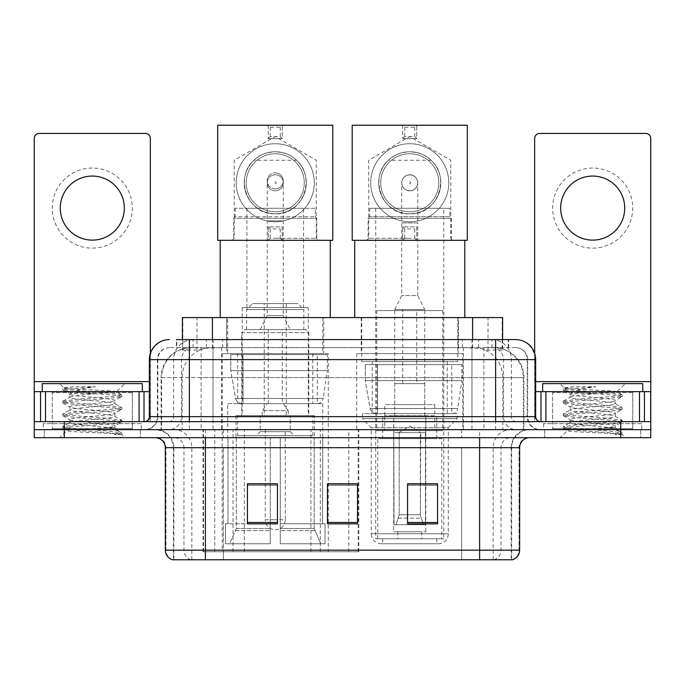 <?xml version="1.0" encoding="UTF-8"?>
<svg xmlns="http://www.w3.org/2000/svg" width="685" height="685" viewBox="0 0 685 685"><rect width="100%" height="100%" fill="white"/><g stroke="black" fill="none" stroke-linecap="round" stroke-linejoin="round"><path stroke-width="0.51" stroke-dasharray="3.42 2.57" d="M203.008 551.767L358.794 551.767L203.008 551.767L203.008 429.675L358.794 429.675L203.008 429.675M462.795 353.606L356.714 353.606L462.795 353.606L462.795 429.675L356.714 429.675L462.795 429.675M356.714 353.606L356.714 429.675M328.286 353.606L222.205 353.606L328.286 353.606L328.286 551.767L222.205 551.767L328.286 551.767M222.205 353.606L222.205 551.767M493.114 347.603L483.37 347.603L498.32 347.963C502.088 349.093 503.364 349.804 502.156 350.112L488.037 350.112L479.988 348.391L463.428 347.646L221.572 347.646L205.012 348.391L196.963 350.112L182.844 350.112L182.39 349.915L182.39 339.597M502.61 317.583L182.39 317.583M496.608 347.723A30.02 30.02 0 0 1 523.931 377.632L523.931 429.675L161.069 429.675L523.931 429.675M182.39 349.915C182.415 349.359 183.845 348.708 186.68 347.963L201.63 347.603L191.886 347.603M188.392 347.723A30.02 30.02 0 0 0 161.069 377.632L161.677 377.632L161.677 429.675M323.782 317.583L226.709 317.583L323.782 317.583L323.782 353.606L226.709 353.606L323.782 353.606M226.709 317.583L226.709 353.606M458.291 317.583L361.218 317.583L458.291 317.583L458.291 353.606L361.218 353.606L458.291 353.606M361.218 317.583L361.218 353.606M502.61 339.597L502.61 349.915L502.156 350.112L502.156 317.583M201.63 347.603L483.37 347.603M189.377 339.597L508.63 339.597L176.824 339.597L176.824 347.603L508.63 347.603L176.37 347.603L176.37 339.597L193.307 339.597A20.019 19.711 -90 0 0 173.596 359.616L173.596 416.66L149.347 416.66M515.642 347.603L169.358 347.603L515.642 347.603A12.013 12.013 0 0 1 527.647 359.616L527.647 416.66L173.596 416.66A5 4.932 90 0 1 168.673 421.66L540.662 421.66L168.673 421.66M149.347 359.616L527.647 359.616L157.353 359.616L157.833 359.616L157.833 416.66L157.353 416.66A13.006 13.006 0 0 1 144.338 429.675L540.662 429.675L144.338 429.675M632.735 391.64L552.667 391.64L632.735 391.64L632.735 421.66L552.667 421.66L632.735 421.66L632.735 429.675L552.667 429.675L632.735 429.675L632.735 423.664L552.667 423.664L632.735 423.664M552.667 391.64L552.667 423.664M132.333 391.64L52.265 391.64L132.333 391.64L132.333 421.66L52.265 421.66L132.333 421.66L132.333 429.675L52.265 429.675L132.333 429.675L132.333 423.664L52.265 423.664L132.333 423.664M52.265 391.64L52.265 423.664M620.73 437.681L34.25 437.681L34.25 421.66L150.34 421.66L150.34 381.631L150.34 421.66L34.25 421.66L650.75 421.66L650.75 429.675L620.73 429.675L650.75 429.675L650.75 437.681L620.73 437.681L620.73 429.675L64.27 429.675L620.73 429.675L620.73 421.66M34.25 429.675L64.27 429.675L34.25 429.675M471.974 339.597L471.974 359.616L535.045 359.616A20.019 19.711 90 0 0 515.334 339.597L193.307 339.597M176.37 347.603L176.824 347.603M140.339 429.675L140.339 437.681L44.26 437.681L140.339 437.681L44.26 437.681L140.339 437.681L140.339 429.675L44.26 429.675L44.26 437.681L44.26 429.675L140.339 429.675M640.74 429.675L640.74 437.681L544.661 437.681L640.74 437.681L544.661 437.681L640.74 437.681L640.74 429.675L544.661 429.675L544.661 437.681L544.661 429.675L640.74 429.675M141.333 423.664L43.258 423.664L141.333 423.664L141.333 429.675L43.258 429.675L141.333 429.675M43.258 423.664L43.258 429.675M641.742 423.664L543.667 423.664L641.742 423.664L641.742 429.675L543.667 429.675L641.742 429.675M543.667 423.664L543.667 429.675M511.147 559.773L479.611 559.773L511.635 559.773L511.147 559.773L511.147 447.682L511.635 447.682A18.015 18.015 0 0 1 529.651 429.675L155.349 429.675L529.651 429.675M173.365 559.773L205.389 559.773L173.365 559.773L173.365 447.682L519.641 447.682M479.611 437.681L155.349 437.681L479.611 437.681M172.56 559.773L512.44 559.773M552.667 429.675L632.735 429.675L552.667 429.675M52.265 429.675L132.333 429.675L52.265 429.675M437.578 522.458L437.578 483.815L437.578 523.845L407.549 523.845L407.549 484.021L407.549 523.845L437.578 523.845L437.578 484.209L437.578 523.845L437.578 485.408L407.549 485.408L407.549 523.845L407.549 483.815L437.578 483.815L407.549 483.815L437.578 483.815L437.578 522.458L407.549 522.458M277.451 522.458L277.451 483.815L277.451 523.845L247.422 523.845L247.422 484.021L247.422 523.845L277.451 523.845L277.451 484.209L277.451 523.845L277.451 485.408L247.422 485.408L247.422 523.845L247.422 483.815L277.451 483.815L247.422 483.815L277.451 483.815L277.451 522.458L247.422 522.458M357.51 522.458L357.51 483.815L357.51 523.845L327.49 523.845L327.49 484.021L327.49 523.845L357.51 523.845L357.51 484.209L357.51 523.845L357.51 485.408L327.49 485.408L327.49 523.845L327.49 483.815L357.51 483.815L327.49 483.815L357.51 483.815L357.51 522.458L327.49 522.458M205.389 429.675L205.389 559.773L479.611 559.773L479.611 447.682L173.365 447.682C172.295 436.747 166.292 430.737 155.349 429.675M357.51 485.408L357.51 484.209L357.51 485.408L327.49 485.408L327.49 523.845L357.51 523.845L357.51 485.408M277.451 485.408L277.451 484.209L277.451 485.408L247.422 485.408L247.422 523.845L277.451 523.845L277.451 485.408M437.578 485.408L437.578 484.209L437.578 485.408L407.549 485.408L407.549 523.845L437.578 523.845L437.578 485.408M357.51 484.021L327.49 484.021M277.451 484.021L247.422 484.021M437.578 484.021L407.549 484.021M133.327 429.675L51.264 429.675L133.327 429.675A1.002 1.002 0 0 1 132.333 428.673L52.265 428.673L132.333 428.673L132.333 392.642A1.002 1.002 0 0 1 133.327 391.64L51.264 391.64L133.327 391.64M51.264 429.675A1.002 1.002 0 0 0 52.265 428.673L52.265 392.642A1.002 1.002 0 0 0 51.264 391.64M142.334 391.64L42.256 391.64L142.334 391.64M107.117 427.671C93.237 428.682 66.514 429.683 66.762 430.591C64.219 432.012 120.834 433.305 121.75 434.547L107.048 432.535L77.551 430.42L62.986 428.519L66.753 427.243L107.048 424.066L121.605 422.157L114.917 425.916L114.917 427.671L107.117 427.671C112.229 427.046 114.832 426.464 114.917 425.916C116.296 423.801 68.294 421.677 69.682 419.562C68.294 417.448 116.296 415.324 114.917 413.209C116.296 411.094 68.294 408.971 69.682 406.856C68.294 404.741 116.296 402.609 114.917 400.494L114.917 403.671C116.296 401.556 68.294 399.432 69.682 397.317C71.874 396.118 81.198 394.894 97.638 393.644C109.009 393.062 115.337 392.496 116.613 391.948C119.036 390.493 62.926 389.157 63.953 387.916L59.672 383.634L124.927 383.634L59.672 383.634M121.75 434.547L114.386 434.547L121.605 432.851L107.048 430.951L66.753 427.774L62.797 426.712L77.551 424.597L117.846 421.412L121.793 420.359L107.048 418.235L66.753 415.059L62.797 414.005L77.551 411.882L117.846 408.705L121.605 407.429L107.048 405.529L66.753 402.352L62.797 401.29L77.551 399.175L117.846 395.998L121.793 394.937L116.544 391.777L124.927 383.634M121.605 422.157L117.846 420.89L77.551 417.713L62.986 415.804L66.753 414.528L107.048 411.351L121.605 409.45L114.917 413.209L114.917 416.386C116.296 414.271 68.294 412.147 69.682 410.032C68.294 407.917 116.296 405.785 114.917 403.671L121.605 407.429M121.605 409.45L117.846 408.174L77.551 404.998L62.797 402.883L66.753 401.821L107.048 398.644L121.605 396.743L114.917 400.494C116.296 398.379 68.294 396.255 69.682 394.14L69.682 397.317L62.986 401.076M121.605 396.743L117.846 395.468L77.551 392.291L62.986 390.382L69.93 394.432L70.418 393.644L97.638 393.644M114.386 434.547C118.077 433.382 119.378 432.218 118.291 431.045L109.626 427.671C97.621 426.079 68.5 424.366 69.682 422.739C68.294 420.624 116.296 418.501 114.917 416.386L121.605 420.145M62.986 403.097L69.93 407.138L69.682 410.032L62.986 413.783M109.626 427.671L114.917 427.671L118.291 431.045M62.986 415.804L69.93 419.845L69.682 422.739L62.986 426.498M121.793 433.066L121.793 434.547L124.927 437.681L59.672 437.681L124.927 437.681M62.986 428.519L66.822 430.745L59.672 437.681M73.74 386.76L64.013 387.77L62.986 388.369L73.74 386.76L95.506 386.76C81.001 388.763 72.636 391.058 70.418 393.644M42.256 383.634L142.334 383.634M121.605 394.723L107.048 392.822L66.753 389.637L62.986 388.369M62.986 390.382L66.753 389.114L95.506 386.76M92.295 168.056A40.03 40.03 0 0 0 52.265 208.094A40.03 40.03 0 0 0 92.295 248.124A40.03 40.03 0 0 0 132.333 208.094A40.03 40.03 0 0 0 92.295 168.056M92.295 240.118A32.024 32.024 0 0 1 60.271 208.094A32.024 32.024 0 0 1 92.295 176.062A32.024 32.024 0 0 1 124.319 208.094A32.024 32.024 0 0 1 92.295 240.118M52.265 421.66L132.333 421.66L52.265 421.66M34.25 421.66L34.25 138.439A5 5 0 0 1 39.251 133.429L145.34 133.429A5 5 0 0 1 150.34 138.439L150.34 381.631L34.25 381.631M150.34 353.366L150.34 381.631L149.347 381.631M149.347 391.64L34.25 391.64M315.28 208.291L235.212 208.291L315.28 208.291L315.28 216.794L316.778 218.301L233.713 218.301L233.713 240.315L316.778 240.315L233.713 240.315M235.212 208.291L235.212 216.794L315.28 216.794L235.212 216.794L233.713 218.301L316.778 218.301L316.778 240.315M303.566 208.291L246.925 208.291L303.566 208.291L303.566 307.574L246.925 307.574L303.566 307.574M246.925 208.291L246.925 307.574M308.276 307.574L242.216 307.574L308.276 307.574L308.276 415.658L242.216 415.658L308.276 415.658M242.216 307.574L242.216 415.658M314.475 415.658L236.017 415.658L314.475 415.658L314.475 437.681M314.158 528.486L314.158 437.681L314.158 528.486L320.811 543.762L280.251 543.762L325.033 543.762L280.251 543.762L280.251 523.751L325.033 523.751L280.251 523.751L280.251 543.762L325.033 543.762L325.033 523.751L322.524 523.751L322.781 437.681L322.524 523.751L325.033 523.751L325.033 543.762L320.811 543.762L314.158 528.486L280.251 528.486L280.251 543.762L280.251 437.681L280.251 528.486L314.158 528.486M270.241 437.681L280.251 437.681L270.241 437.681L270.241 523.751L227.968 523.751L270.241 523.751L270.241 437.681L270.241 528.486L270.241 437.681L280.251 437.681L280.251 523.751L280.251 437.681L270.241 437.681M236.334 437.681L236.334 528.486L229.68 543.762L270.241 543.762L270.241 528.486L270.241 543.762L225.459 543.762L270.241 543.762L270.241 523.751L270.241 543.762L225.459 543.762L225.459 523.751L270.241 523.751L225.459 523.751L227.968 523.751L227.968 437.681L227.968 523.751L225.459 523.751L225.459 543.762L229.68 543.762L236.334 528.486L236.334 437.681L227.711 437.681L236.334 437.681M236.017 415.658L236.017 437.681M227.711 403.653L322.781 403.653L227.711 403.653L227.711 437.681M322.781 403.653L322.781 437.681M237.712 353.606L312.78 353.606L237.712 353.606L237.712 403.653L312.78 403.653L237.712 403.653M312.78 353.606L312.78 403.653M227.711 317.583L322.781 317.583L227.711 317.583L227.711 353.606L322.781 353.606L227.711 353.606M322.781 317.583L322.781 353.606M330.29 240.315L220.202 240.315L330.29 240.315M330.29 317.583L220.202 317.583L330.29 317.583M322.524 437.681L314.158 437.681L322.524 437.681M308.772 415.658L241.719 415.658L241.719 332.593L308.772 332.593L241.719 332.593L244.725 329.588L305.767 329.588L308.772 332.593L308.772 415.658L241.719 415.658M237.618 435.677L312.874 435.677L237.618 435.677L237.618 415.658L312.874 415.658L237.618 415.658M312.874 435.677L312.874 415.658M303.866 329.588L246.626 329.588L303.866 329.588L303.866 309.577L246.626 309.577L303.866 309.577L297.864 303.566L252.628 303.566L297.864 303.566M246.626 329.588L246.626 309.577L252.628 303.566M290.26 429.675L260.231 429.675L290.26 429.675L290.26 415.658L260.231 415.658L290.26 415.658L290.26 431.67L260.231 431.67L256.233 435.677L294.259 435.677L256.233 435.677M260.231 429.675L260.231 415.658L260.231 431.67L290.26 431.67L294.259 435.677M264.239 303.566L286.253 303.566L264.239 303.566L264.239 415.658L286.253 415.658L264.239 415.658M286.253 303.566L286.253 415.658M305.767 329.588L244.725 329.588M275.242 188.872A8.006 8.006 0 0 1 267.236 180.866A8.006 8.006 0 0 1 275.242 172.86A8.006 8.006 0 0 0 267.236 180.866A8.006 8.006 0 0 0 275.242 188.872A8.006 8.006 0 0 0 283.256 180.866A8.006 8.006 0 0 1 275.242 188.872A8.006 8.006 0 0 0 283.256 180.866A8.006 8.006 0 0 0 275.242 172.86A8.006 8.006 0 0 1 283.256 180.866A8.006 8.006 0 0 1 275.242 188.872M288.257 415.658L262.235 415.658L288.257 415.658L288.257 410.657L262.235 410.657L288.257 410.657L283.256 403.653L267.236 403.653L283.256 403.653M262.235 415.658L262.235 410.657L267.236 403.653M282.254 403.653L268.237 403.653L282.254 403.653L282.254 329.588L268.237 329.588L282.254 329.588M268.237 403.653L268.237 329.588M260.231 329.588L267.236 315.579L267.236 220.904L283.256 220.904L283.256 315.579L267.236 315.579L283.256 315.579L290.26 329.588L260.231 329.588L290.26 329.588M265.241 429.675L265.241 519.744L275.242 519.744L265.241 519.744A10.01 10.01 0 0 0 275.242 529.753A10.01 10.01 0 0 0 285.251 519.744L275.242 519.744L285.251 519.744L285.251 429.675L265.241 429.675L285.251 429.675M260.231 415.658L290.26 415.658L260.231 415.658M327.284 354.607L230.768 354.607L327.284 354.607L327.284 370.619L230.768 370.619L230.768 354.607L230.768 370.619L235.589 398.507C236.779 401.949 239.262 403.662 243.038 403.653L317.283 403.653L243.047 403.653L243.047 354.607L243.038 403.653C239.279 403.671 236.796 401.958 235.589 398.507L230.768 370.619L327.284 370.619L323.234 398.507L235.589 398.507L323.234 398.507C322.498 401.675 320.52 403.388 317.292 403.653L317.283 354.607L243.047 354.607L317.283 354.607M275.242 221.803A39.028 39.028 0 0 0 314.278 182.767A39.028 39.028 0 0 0 275.242 143.739A39.028 39.028 0 0 1 314.278 182.767A39.028 39.028 0 0 1 275.242 221.803A39.028 39.028 0 0 1 236.214 182.767A39.028 39.028 0 0 1 275.242 143.739A39.028 39.028 0 0 0 236.214 182.767A39.028 39.028 0 0 0 275.242 221.803M275.242 240.315L318.277 240.315L275.242 240.315M275.242 238.311L316.282 238.311L275.242 238.311M296.588 160.256C291.724 155.204 284.617 152.37 275.242 151.745A31.022 31.022 0 0 0 244.22 182.767A31.022 31.022 0 0 0 275.242 213.797A31.022 31.022 0 0 0 306.272 182.767A31.022 31.022 0 0 0 275.242 151.745C265.908 152.353 258.793 155.187 253.904 160.256C234.047 177.329 247.388 215.304 275.242 213.797C303.164 215.33 316.393 177.218 296.588 160.256L253.904 160.256M275.242 181.731C276.62 182.424 276.62 183.118 275.242 183.811C273.872 183.118 273.872 182.424 275.242 181.731M282.254 125.227L217.702 125.227L217.702 240.315L268.237 240.315L268.237 226.906L282.254 226.906L282.254 240.315L282.254 226.906L268.237 226.906L268.237 240.315L332.79 240.315L332.79 125.227L282.254 125.227L280.251 127.222L270.241 127.222L268.237 125.227L268.237 138.635L282.254 138.635L282.254 125.227L282.254 138.635L280.251 136.632L270.241 136.632L268.237 138.635L282.254 138.635M268.237 125.227L268.237 138.635M270.241 127.222L270.241 136.632M280.251 127.222L280.251 136.632M268.237 240.315L270.241 238.311L280.251 238.311L282.254 240.315M280.251 238.311L280.251 228.91L282.254 226.906M270.241 238.311L270.241 228.91L280.251 228.91M268.237 226.906L270.241 228.91M283.256 182.767A8.006 8.006 0 0 1 275.242 190.781A8.006 8.006 0 0 1 267.236 182.767A8.006 8.006 0 0 1 275.242 174.761A8.006 8.006 0 0 1 283.256 182.767A8.006 8.006 0 0 1 275.242 190.781A8.006 8.006 0 0 1 267.236 182.767A8.006 8.006 0 0 1 275.242 174.761A8.006 8.006 0 0 1 283.256 182.767M314.278 182.767A39.028 39.028 0 0 0 275.242 143.739A39.028 39.028 0 0 0 236.214 182.767A39.028 39.028 0 0 1 275.242 143.739A39.028 39.028 0 0 1 314.278 182.767A39.028 39.028 0 0 1 275.242 221.803A39.028 39.028 0 0 1 236.214 182.767A39.028 39.028 0 0 0 275.242 221.803A39.028 39.028 0 0 0 314.278 182.767M304.268 182.767A29.027 29.027 0 0 0 275.242 153.748A29.027 29.027 0 0 0 246.223 182.767A29.027 29.027 0 0 1 275.242 153.748A29.027 29.027 0 0 1 304.268 182.767A29.027 29.027 0 0 1 275.242 211.793A29.027 29.027 0 0 1 246.223 182.767A29.027 29.027 0 0 1 275.242 153.748A29.027 29.027 0 0 1 304.268 182.767A29.027 29.027 0 0 1 275.242 211.793A29.027 29.027 0 0 1 246.223 182.767A29.027 29.027 0 0 0 275.242 211.793A29.027 29.027 0 0 0 304.268 182.767M306.272 182.767A31.022 31.022 0 0 0 275.242 151.745A31.022 31.022 0 0 0 244.22 182.767A31.022 31.022 0 0 0 275.242 213.797A31.022 31.022 0 0 0 306.272 182.767A31.022 31.022 0 0 0 275.242 151.745A31.022 31.022 0 0 0 244.22 182.767A31.022 31.022 0 0 0 275.242 213.797A31.022 31.022 0 0 0 306.272 182.767M381.228 543.762L438.28 543.762L381.228 543.762A10.01 10.01 0 0 1 371.227 533.752L448.29 533.752L371.227 533.752L371.227 427.671L362.416 418.663L457.092 418.663L362.416 418.663L362.416 413.654L457.092 413.654L362.416 413.654M438.28 543.762A10.01 10.01 0 0 0 448.29 533.752L448.29 427.671L371.227 427.671L448.29 427.671L457.092 418.663L457.092 413.654M436.773 538.761L382.735 538.761L436.773 538.761L436.773 543.762L382.735 543.762L436.773 543.762M382.735 538.761L382.735 543.762M369.72 208.291L369.72 216.7L368.119 218.301L451.389 218.301L449.788 216.7L369.72 216.7L449.788 216.7L449.788 208.291L369.72 208.291L449.788 208.291M368.119 240.315L451.389 240.315L451.389 218.301L368.119 218.301L368.119 240.315L451.389 240.315M464.798 240.315L354.71 240.315L464.798 240.315M464.798 317.583L354.71 317.583L464.798 317.583M361.714 317.583L457.794 317.583L361.714 317.583L361.714 361.611L457.794 361.611L361.714 361.611M457.794 317.583L457.794 361.611M372.22 361.611L447.288 361.611L372.22 361.611L372.22 413.654L447.288 413.654L372.22 413.654M447.288 361.611L447.288 413.654M443.786 208.291L375.731 208.291L443.786 208.291L443.786 538.761L375.731 538.761L443.786 538.761M375.731 208.291L375.731 538.761M441.782 538.761L377.726 538.761L441.782 538.761L441.782 438.674L377.726 438.674L441.782 438.674M377.726 538.761L377.726 438.674M421.763 531.757L397.745 531.757L421.763 531.757L421.763 538.761L397.745 538.761L421.763 538.761M397.745 531.757L397.745 538.761M382.735 438.674L436.773 438.674L382.735 438.674L382.735 416.66L436.773 416.66L382.735 416.66M436.773 438.674L436.773 416.66M393.738 531.757L425.77 531.757L393.738 531.757L393.738 416.66L425.77 416.66L393.738 416.66M425.77 531.757L425.77 416.66M376.724 310.57L442.784 310.57L376.724 310.57L376.724 430.668L442.784 430.668L376.724 430.668M442.784 310.57L442.784 430.668M424.768 310.57L394.74 310.57L424.768 310.57L424.768 416.66L394.74 416.66L424.768 416.66M394.74 310.57L394.74 416.66M434.778 416.66L384.73 416.66L434.778 416.66L434.778 430.668L384.73 430.668L434.778 430.668M384.73 416.66L384.73 430.668M461.793 364.617L365.276 364.617L461.793 364.617L461.793 380.629L365.276 380.629L365.276 364.617L365.276 380.629L370.097 408.517C371.287 411.95 373.779 413.671 377.555 413.654L451.792 413.654L377.555 413.654L377.555 364.617L377.555 413.654C373.787 413.68 371.304 411.959 370.097 408.517L365.276 380.629L461.793 380.629L457.743 408.517L370.097 408.517L457.743 408.517C457.015 411.685 455.028 413.397 451.8 413.654L451.792 364.617L377.555 364.617L451.792 364.617M409.758 190.875A8.006 8.006 0 0 1 401.744 182.869A8.006 8.006 0 0 1 409.758 174.863A8.006 8.006 0 0 0 401.744 182.869A8.006 8.006 0 0 0 409.758 190.875A8.006 8.006 0 0 0 417.764 182.869A8.006 8.006 0 0 1 409.758 190.875A8.006 8.006 0 0 0 417.764 182.869A8.006 8.006 0 0 0 409.758 174.863A8.006 8.006 0 0 1 417.764 182.869A8.006 8.006 0 0 1 409.758 190.875M424.768 404.647L394.74 404.647L424.768 404.647L424.768 383.634L394.74 383.634L424.768 383.634M394.74 404.647L394.74 383.634M416.763 383.634L402.746 383.634L416.763 383.634L416.763 309.577L402.746 309.577L416.763 309.577M402.746 383.634L402.746 309.577M394.74 309.577L401.744 295.56L401.744 222.899L417.764 222.899L417.764 295.56L401.744 295.56L417.764 295.56L424.768 309.577L394.74 309.577L424.768 309.577M398.747 432.672L409.758 426.061L420.761 432.672L398.747 432.672L420.35 432.672L420.35 514.743L423.441 524.744L425.488 524.744L425.488 432.672L425.488 524.744L394.029 524.744L425.488 524.744L394.029 524.744L393.738 415.658L425.77 415.658L393.738 415.658M425.77 432.672L425.77 415.658M393.738 432.672L394.029 524.744L423.441 524.744L420.35 514.743L420.761 432.672M434.778 415.658L384.73 415.658L434.778 415.658L434.778 404.647L384.73 404.647L434.778 404.647M384.73 415.658L384.73 404.647M396.067 524.744L399.167 514.743L399.167 432.672L399.167 514.743L396.067 524.744M425.488 432.672L420.35 432.672L425.488 432.672M399.167 432.672L394.029 432.672L399.167 432.672M409.758 221.803A39.028 39.028 0 0 0 448.786 182.767A39.028 39.028 0 0 0 409.758 143.739A39.028 39.028 0 0 1 448.786 182.767A39.028 39.028 0 0 1 409.758 221.803A39.028 39.028 0 0 1 370.722 182.767A39.028 39.028 0 0 1 409.758 143.739A39.028 39.028 0 0 0 370.722 182.767A39.028 39.028 0 0 0 409.758 221.803M409.758 240.315L366.723 240.315L409.758 240.315M409.758 238.311L368.718 238.311L409.758 238.311M431.096 160.256C426.241 155.204 419.126 152.37 409.758 151.745A31.022 31.022 0 0 0 378.728 182.767A31.022 31.022 0 0 0 409.758 213.797A31.022 31.022 0 0 0 440.78 182.767A31.022 31.022 0 0 0 409.758 151.745C400.417 152.353 393.301 155.187 388.412 160.256C368.556 177.329 381.896 215.304 409.758 213.797C437.672 215.33 450.901 177.218 431.096 160.256L388.412 160.256M409.758 181.731C411.128 182.424 411.128 183.118 409.758 183.811C408.38 183.118 408.38 182.424 409.758 181.731M416.763 125.227L352.21 125.227L352.21 240.315L402.746 240.315L402.746 226.906L416.763 226.906L416.763 240.315L416.763 226.906L402.746 226.906L402.746 240.315L467.298 240.315L467.298 125.227L416.763 125.227L414.759 127.222L404.749 127.222L402.746 125.227L402.746 138.635L416.763 138.635L416.763 125.227L416.763 138.635L414.759 136.632L404.749 136.632L402.746 138.635L416.763 138.635M402.746 125.227L402.746 138.635M404.749 127.222L404.749 136.632M414.759 127.222L414.759 136.632M402.746 240.315L404.749 238.311L414.759 238.311L416.763 240.315M414.759 238.311L414.759 228.91L416.763 226.906M404.749 238.311L404.749 228.91L414.759 228.91M402.746 226.906L404.749 228.91M417.764 182.767A8.006 8.006 0 0 1 409.758 190.781A8.006 8.006 0 0 1 401.744 182.767A8.006 8.006 0 0 1 409.758 174.761A8.006 8.006 0 0 1 417.764 182.767A8.006 8.006 0 0 1 409.758 190.781A8.006 8.006 0 0 1 401.744 182.767A8.006 8.006 0 0 1 409.758 174.761A8.006 8.006 0 0 1 417.764 182.767M448.786 182.767A39.028 39.028 0 0 0 409.758 143.739A39.028 39.028 0 0 0 370.722 182.767A39.028 39.028 0 0 1 409.758 143.739A39.028 39.028 0 0 1 448.786 182.767A39.028 39.028 0 0 1 409.758 221.803A39.028 39.028 0 0 1 370.722 182.767A39.028 39.028 0 0 0 409.758 221.803A39.028 39.028 0 0 0 448.786 182.767M438.777 182.767A29.027 29.027 0 0 0 409.758 153.748A29.027 29.027 0 0 0 380.732 182.767A29.027 29.027 0 0 1 409.758 153.748A29.027 29.027 0 0 1 438.777 182.767A29.027 29.027 0 0 1 409.758 211.793A29.027 29.027 0 0 1 380.732 182.767A29.027 29.027 0 0 1 409.758 153.748A29.027 29.027 0 0 1 438.777 182.767A29.027 29.027 0 0 1 409.758 211.793A29.027 29.027 0 0 1 380.732 182.767A29.027 29.027 0 0 0 409.758 211.793A29.027 29.027 0 0 0 438.777 182.767M440.78 182.767A31.022 31.022 0 0 0 409.758 151.745A31.022 31.022 0 0 0 378.728 182.767A31.022 31.022 0 0 0 409.758 213.797A31.022 31.022 0 0 0 440.78 182.767A31.022 31.022 0 0 0 409.758 151.745A31.022 31.022 0 0 0 378.728 182.767A31.022 31.022 0 0 0 409.758 213.797A31.022 31.022 0 0 0 440.78 182.767M592.705 168.056A40.03 40.03 0 0 0 552.667 208.094A40.03 40.03 0 0 0 592.705 248.124A40.03 40.03 0 0 0 632.735 208.094A40.03 40.03 0 0 0 592.705 168.056M592.705 240.118A32.024 32.024 0 0 1 560.681 208.094A32.024 32.024 0 0 1 592.705 176.062A32.024 32.024 0 0 1 624.729 208.094A32.024 32.024 0 0 1 592.705 240.118M552.667 421.66L632.735 421.66L552.667 421.66M650.75 381.631L650.75 391.64L534.66 391.64L534.66 421.66L650.75 421.66L534.66 421.66L534.66 138.439A5 5 0 0 1 539.66 133.429L645.749 133.429A5 5 0 0 1 650.75 138.439L650.75 381.631L534.66 381.631L534.66 391.64L535.653 391.64M534.66 353.366L534.66 381.631L535.653 381.631M633.736 429.675L551.673 429.675L633.736 429.675A1.002 1.002 0 0 1 632.735 428.673L552.667 428.673L632.735 428.673L632.735 392.642A1.002 1.002 0 0 1 633.736 391.64L551.673 391.64L633.736 391.64M551.673 429.675A1.002 1.002 0 0 0 552.667 428.673L552.667 392.642A1.002 1.002 0 0 0 551.673 391.64M642.744 391.64L542.666 391.64L642.744 391.64M607.518 427.671C593.638 428.682 566.915 429.683 567.163 430.591C564.62 432.012 621.235 433.305 622.151 434.547L607.449 432.535L577.952 430.42L563.395 428.519L567.154 427.243L607.449 424.066L622.014 422.157L615.318 425.916L615.318 427.671L607.518 427.671C612.638 427.046 615.241 426.464 615.318 425.916C616.706 423.801 568.704 421.677 570.083 419.562C568.704 417.448 616.706 415.324 615.318 413.209C616.706 411.094 568.704 408.971 570.083 406.856C568.704 404.741 616.706 402.609 615.318 400.494L615.318 403.671C616.706 401.556 568.704 399.432 570.083 397.317C572.283 396.118 581.599 394.894 598.048 393.644C609.419 393.062 615.738 392.496 617.022 391.948C619.446 390.493 563.327 389.157 564.354 387.916L560.073 383.634L625.328 383.634L560.073 383.634M622.151 434.547L614.796 434.547L622.014 432.851L607.449 430.951L567.154 427.774L563.207 426.712L577.952 424.597L618.247 421.412L622.203 420.359L607.449 418.235L567.154 415.059L563.207 414.005L577.952 411.882L618.247 408.705L622.014 407.429L607.449 405.529L567.154 402.352L563.207 401.29L577.952 399.175L618.247 395.998L622.203 394.937L616.954 391.777L625.328 383.634M622.014 422.157L618.247 420.89L577.952 417.713L563.395 415.804L567.154 414.528L607.449 411.351L622.014 409.45L615.318 413.209L615.318 416.386C616.706 414.271 568.704 412.147 570.083 410.032C568.704 407.917 616.706 405.785 615.318 403.671L622.014 407.429M622.014 409.45L618.247 408.174L577.952 404.998L563.207 402.883L567.154 401.821L607.449 398.644L622.014 396.743L615.318 400.494C616.706 398.379 568.704 396.255 570.083 394.14L570.083 397.317L563.395 401.076M622.014 396.743L618.247 395.468L577.952 392.291L563.395 390.382L570.34 394.432L570.828 393.644L598.048 393.644M614.796 434.547C618.486 433.382 619.788 432.218 618.692 431.045L610.035 427.671C598.031 426.079 568.91 424.366 570.083 422.739C568.704 420.624 616.706 418.501 615.318 416.386L622.014 420.145M563.395 403.097L570.34 407.138L570.083 410.032L563.395 413.783M610.035 427.671L615.318 427.671L618.692 431.045M563.395 415.804L570.34 419.845L570.083 422.739L563.395 426.498M622.203 433.066L622.203 434.547L625.328 437.681L560.073 437.681L625.328 437.681M563.395 428.519L567.231 430.745L560.073 437.681M574.15 386.76L564.414 387.77L563.395 388.369L574.15 386.76L595.916 386.76C581.402 388.763 573.045 391.058 570.828 393.644M542.666 383.634L642.744 383.634M622.014 394.723L607.449 392.822L567.154 389.637L563.395 388.369M563.395 390.382L567.154 389.114L595.916 386.76M243.038 403.653L317.292 403.653L243.038 403.653M203.462 551.767L203.462 429.675M182.844 350.112L182.844 317.583M186.68 347.963A30.02 29.566 -90 0 0 161.677 377.632L523.931 377.632L483.893 377.632L483.893 429.675M523.323 429.675L523.323 377.632A30.02 29.566 90 0 0 498.32 347.963M201.107 347.603L201.107 377.632L161.069 377.632L161.069 429.675M463.428 347.646L463.428 429.675M479.988 348.391A30.02 29.566 90 0 1 502.85 377.632L502.85 429.675M221.572 347.646L221.572 429.675M205.012 348.391A30.02 29.566 -90 0 0 182.15 377.632L182.15 429.675M483.893 347.603L483.893 377.632L201.107 377.632L201.107 429.675M212.41 347.672L212.41 339.597M196.963 350.112L196.963 317.583M226.529 347.672L226.529 317.583M458.471 347.672L458.471 317.583M488.037 350.112L488.037 317.583M472.59 347.672L472.59 339.597M244.322 551.767L244.322 429.675M214.756 551.767L214.756 429.675M310.904 551.767L310.904 429.675M320.315 551.767L320.315 429.675M358.195 551.767L358.195 429.675M348.793 551.767L348.793 484.021M348.793 483.815L348.793 429.675M233.028 551.767L233.028 429.675M206.39 347.603L206.39 339.597M169.358 347.603C164.126 347.843 160.418 350.343 158.226 355.104L157.353 359.616L157.353 416.66L495.623 416.66L495.623 347.603M213.026 339.597L213.026 416.66L157.833 416.66A13.006 12.809 90 0 1 145.023 429.675M495.623 429.675L495.623 416.66L527.647 416.66L528.606 421.54L531.175 425.565C533.769 428.245 536.937 429.606 540.662 429.675M535.653 416.66L535.045 416.66L535.045 359.616L535.653 359.616M64.27 421.66L64.27 437.681M169.666 339.597A20.019 19.711 -90 0 0 149.955 359.616L149.955 416.66A5 4.932 90 0 1 145.023 421.66M491.693 339.597A20.019 19.711 90 0 1 511.404 359.616L511.404 416.66L471.974 416.66L471.974 421.66M539.977 421.66A5 4.932 -90 0 1 535.045 416.66L511.404 416.66A5 4.932 -90 0 0 516.327 421.66M169.666 347.603A12.013 11.825 -90 0 0 157.833 359.616L471.974 359.616L471.974 416.66L213.026 416.66L213.026 421.66M213.026 347.603L213.026 429.675M193.307 347.603A12.013 11.825 -90 0 0 181.482 359.616L181.482 416.66A13.006 12.809 90 0 1 168.673 429.675M189.377 347.603L189.377 429.675M515.334 347.603A12.013 11.825 90 0 1 527.167 359.616L527.167 416.66A13.006 12.809 -90 0 0 539.977 429.675M491.693 347.603A12.013 11.825 90 0 1 503.518 359.616L503.518 416.66A13.006 12.809 -90 0 0 516.327 429.675M471.974 347.603L471.974 429.675M193.059 347.603L193.059 339.597M222.634 347.603L222.634 339.597M462.366 347.603L462.366 339.597M491.941 347.603L491.941 339.597M508.176 347.603L508.176 339.597M478.61 347.603L478.61 339.597M493.936 559.773A10.01 9.855 90 0 0 501.035 550.166L223.387 550.166L223.387 447.682L461.613 447.682L461.613 559.773L461.613 447.682L511.147 447.682A18.015 17.741 -90 0 1 528.888 429.675M191.064 559.773A10.01 9.855 -90 0 1 183.965 550.166L183.965 447.682L223.387 447.682L223.387 559.773L223.387 550.166L165.359 550.166M165.359 447.682L183.965 447.682A10.01 9.855 90 0 0 174.11 437.681M173.057 559.773A10.01 9.855 -90 0 1 165.967 550.166L165.967 447.682A10.01 9.855 90 0 0 156.111 437.681M511.943 559.773A10.01 9.855 90 0 0 519.033 550.166L501.035 550.166L501.035 447.682A10.01 9.855 -90 0 1 510.89 437.681M519.641 550.166L519.033 550.166L519.033 447.682A10.01 9.855 -90 0 1 528.888 437.681M223.387 429.675L223.387 437.681M461.613 429.675L461.613 437.681M493.149 559.773L493.149 447.682A18.015 17.741 -90 0 1 510.89 429.675M511.635 559.773L511.635 447.682L479.611 447.682L479.611 429.675M173.853 559.773L173.853 447.682A18.015 17.741 90 0 0 156.111 429.675M191.851 559.773L191.851 447.682A18.015 17.741 90 0 0 174.11 429.675M132.333 392.642L52.265 392.642L132.333 392.642M150.272 421.66L150.272 391.64M236.334 528.486L270.241 528.486L236.334 528.486M314.629 530.601L280.251 530.601L314.629 530.601M235.863 530.601L270.241 530.601L235.863 530.601M283.256 180.866A8.006 8.006 0 0 0 275.242 172.86A8.006 8.006 0 0 1 283.256 180.866L283.256 220.904L267.236 220.904L267.236 180.866M417.764 182.869A8.006 8.006 0 0 0 409.758 174.863A8.006 8.006 0 0 1 417.764 182.869L417.764 222.899L401.744 222.899L401.744 182.869M398.533 518.168L420.975 518.168L398.533 518.168M399.167 514.743L420.35 514.743L399.167 514.743M534.728 391.64L534.728 421.66M632.735 392.642L552.667 392.642L632.735 392.642M358.794 551.767L358.794 429.675M508.63 347.603L508.63 339.597M62.797 426.712L62.797 428.305M121.793 420.359L121.793 421.943M62.797 414.005L62.797 415.589M121.793 407.643L121.793 409.236M62.797 401.29L62.797 402.883M121.793 394.937L121.793 396.521M62.797 388.583L62.797 390.167M117.469 430.445L121.605 432.851M232.206 240.315L234.21 238.311L234.21 160.256L275.242 136.563L316.282 160.256L316.282 238.311L318.277 240.315M366.723 240.315L368.718 238.311L368.718 160.256L409.758 136.563L450.79 160.256L450.79 238.311L452.794 240.315M563.207 426.712L563.207 428.305M622.203 420.359L622.203 421.943M563.207 414.005L563.207 415.589M622.203 407.643L622.203 409.236M563.207 401.29L563.207 402.883M622.203 394.937L622.203 396.521M563.207 388.583L563.207 390.167M617.879 430.445L622.014 432.851"/><path stroke-width="1.03" d="M182.39 339.597L182.39 317.583L502.61 317.583L502.61 339.597M176.824 339.597L515.334 339.597M176.37 339.597L189.377 339.597L189.377 359.616L149.347 359.616L149.347 416.66A5 5 0 0 1 144.338 421.66M169.358 339.597A20.019 20.019 0 0 0 149.347 359.616M515.642 339.597A20.019 20.019 0 0 1 535.653 359.616L535.653 416.66C535.953 419.7 537.622 421.369 540.662 421.66M64.27 421.66L34.25 421.66L34.25 429.675L64.27 429.675L34.25 429.675L34.25 437.681L64.27 437.681L64.27 429.675L620.73 429.675L64.27 429.675L64.27 421.66L620.73 421.66L620.73 429.675L650.75 429.675L620.73 429.675L620.73 437.681L64.27 437.681M620.73 437.681L650.75 437.681L650.75 391.64L650.75 421.66L620.73 421.66M519.641 550.166C519.367 554.961 516.961 558.164 512.44 559.773L479.611 559.773L479.611 550.166L519.641 550.166L519.641 447.682A10.01 10.01 0 0 1 529.651 437.681M165.359 550.166L205.389 550.166L205.389 559.773L479.611 559.773L172.56 559.773A10.01 10.01 0 0 1 165.359 550.166L165.359 447.682C164.76 441.611 161.429 438.272 155.349 437.681M437.578 523.845L437.578 483.815L407.549 483.815L407.549 523.845L437.578 523.845M277.451 523.845L277.451 483.815L247.422 483.815L247.422 523.845L277.451 523.845M357.51 523.845L357.51 483.815L327.49 483.815L327.49 523.845L357.51 523.845M357.51 484.021L327.49 484.021M277.451 484.021L247.422 484.021M437.578 484.021L407.549 484.021M142.334 391.64L142.334 383.634L42.256 383.634L42.256 391.64M92.295 176.062A32.024 32.024 0 0 0 60.271 208.094A32.024 32.024 0 0 0 92.295 240.118A32.024 32.024 0 0 0 124.319 208.094A32.024 32.024 0 0 0 92.295 176.062M139.089 421.66L139.089 391.64L45.51 391.64L45.51 421.66M150.34 353.366L150.34 138.439A5 5 0 0 0 145.34 133.429L39.251 133.429A5 5 0 0 0 34.25 138.439L34.25 391.64L45.51 391.64M139.089 391.64L149.347 391.64M34.25 421.66L34.25 391.64M220.202 240.315L220.202 317.583M330.29 240.315L330.29 317.583M217.702 125.227L332.79 125.227L332.79 240.315L217.702 240.315L217.702 125.227M354.71 240.315L354.71 317.583M464.798 240.315L464.798 317.583M352.21 125.227L467.298 125.227L467.298 240.315L352.21 240.315L352.21 125.227M592.705 176.062A32.024 32.024 0 0 0 560.681 208.094A32.024 32.024 0 0 0 592.705 240.118A32.024 32.024 0 0 0 624.729 208.094A32.024 32.024 0 0 0 592.705 176.062M639.49 421.66L639.49 391.64L545.911 391.64L545.911 421.66M639.49 391.64L650.75 391.64L650.75 138.439A5 5 0 0 0 645.749 133.429L539.66 133.429A5 5 0 0 0 534.66 138.439L534.66 353.366M535.653 391.64L545.911 391.64M642.744 391.64L642.744 383.634L542.666 383.634L542.666 391.64M212.41 339.597L212.41 317.583M472.59 339.597L472.59 317.583M189.377 421.66L189.377 416.66L535.653 416.66M149.347 416.66L189.377 416.66L189.377 359.616L495.623 359.616L495.623 421.66M535.653 359.616L495.623 359.616L495.623 339.597M479.611 437.681L479.611 447.682L165.359 447.682M519.641 447.682L479.611 447.682L479.611 550.166L205.389 550.166L205.389 437.681M357.51 522.458L327.49 522.458M277.451 522.458L247.422 522.458M437.578 522.458L407.549 522.458M149.347 381.631L34.25 381.631M144.013 391.64L144.013 421.66M34.327 391.64L34.327 421.66M40.578 421.66L40.578 391.64M650.75 381.631L535.653 381.631M650.673 421.66L650.673 391.64M644.422 391.64L644.422 421.66M540.987 421.66L540.987 391.64"/></g></svg>
